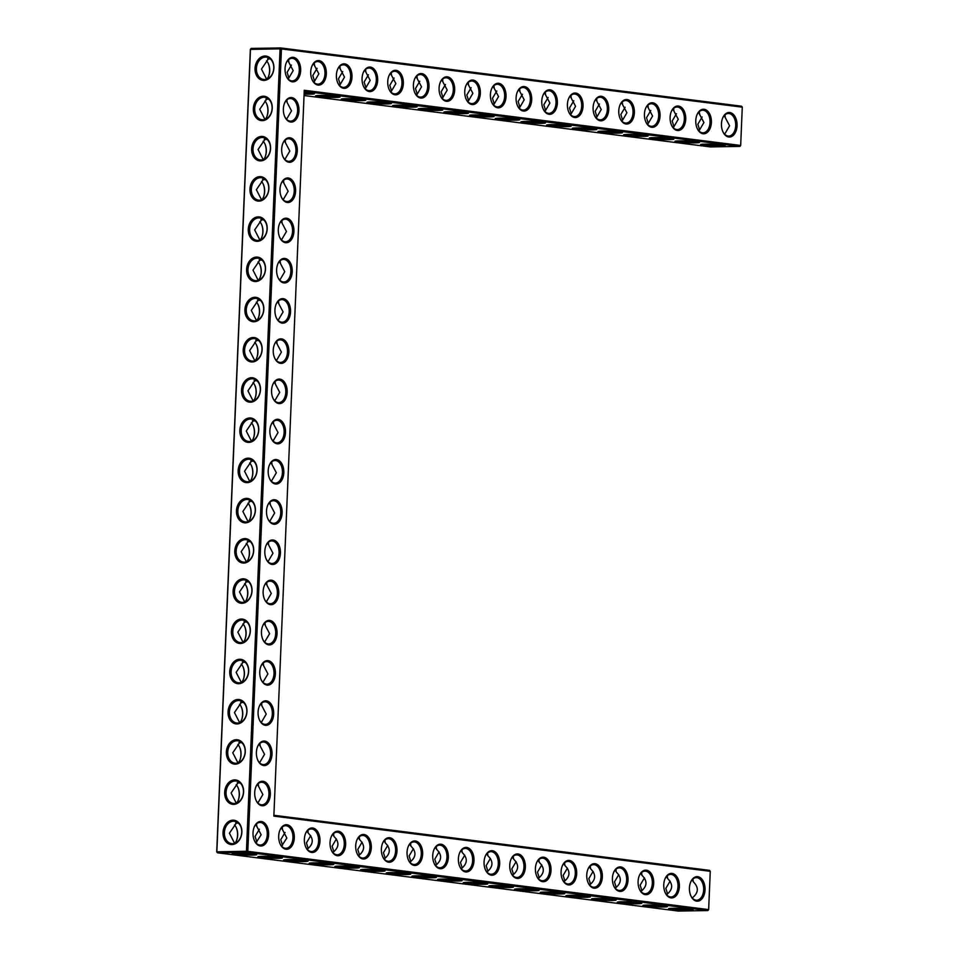 <?xml version="1.0" encoding="UTF-8"?>
<svg xmlns="http://www.w3.org/2000/svg" width="959" height="959" viewBox="0 0 959 959"><rect width="100%" height="100%" fill="white"/><g stroke="black" fill="none" stroke-linecap="round" stroke-linejoin="round"><path stroke-width="1.44" d="M697.744 876.682A12.263 7.816 -90.9 0 1 704.074 895.023A12.263 7.816 -90.9 0 1 690.876 895.898A12.263 7.816 -90.9 0 1 690.66 882.124A12.263 7.816 -90.9 0 1 697.744 876.682M690.54 882.4A11.304 7.204 -90.9 0 1 696.306 877.629A11.304 7.204 -90.9 0 1 696.953 877.665A11.304 7.204 -90.9 0 1 703.69 889.317A11.304 7.204 -90.9 0 1 696.666 900.213A11.304 7.204 -90.9 0 1 690.756 895.622M692.937 879.007L693.261 881.765L692.242 879.691M692.59 897.648C698.655 892.613 698.871 887.315 693.261 881.765M710.259 871.311L708.653 909.6L247.806 851.34L281.443 48.909L742.278 107.168L740.672 145.456L304.267 90.278L273.854 816.133L710.259 871.311L709.552 870.352L273.89 815.282M608.713 109.518A12.263 7.816 -90.9 0 1 603.055 120.378A12.263 7.816 -90.9 0 1 594.544 115.536A12.263 7.816 -90.9 0 1 594.328 101.75A12.263 7.816 -90.9 0 1 601.413 96.308A12.263 7.816 -90.9 0 1 608.713 109.518M737.063 125.749A12.263 7.816 -90.9 0 1 731.405 136.61A12.263 7.816 -90.9 0 1 722.906 131.755A12.263 7.816 -90.9 0 1 722.678 117.981A12.263 7.816 -90.9 0 1 729.775 112.539A12.263 7.816 -90.9 0 1 737.063 125.749M685.721 119.264A12.263 7.816 -90.9 0 1 680.063 130.112A12.263 7.816 -90.9 0 1 671.564 125.269A12.263 7.816 -90.9 0 1 671.336 111.484A12.263 7.816 -90.9 0 1 678.433 106.041A12.263 7.816 -90.9 0 1 685.721 119.264M660.056 116.015A12.263 7.816 -90.9 0 1 654.398 126.876A12.263 7.816 -90.9 0 1 645.886 122.021A12.263 7.816 -90.9 0 1 645.671 108.235A12.263 7.816 -90.9 0 1 652.755 102.805A12.263 7.816 -90.9 0 1 660.056 116.015M634.379 112.766A12.263 7.816 -90.9 0 1 628.72 123.627A12.263 7.816 -90.9 0 1 620.221 118.772A12.263 7.816 -90.9 0 1 619.994 104.999A12.263 7.816 -90.9 0 1 627.09 99.556A12.263 7.816 -90.9 0 1 634.379 112.766M583.036 106.281A12.263 7.816 -90.9 0 1 577.378 117.13A12.263 7.816 -90.9 0 1 568.879 112.287A12.263 7.816 -90.9 0 1 568.651 98.501A12.263 7.816 -90.9 0 1 575.748 93.071A12.263 7.816 -90.9 0 1 583.036 106.281M711.398 122.5A12.263 7.816 -90.9 0 1 705.74 133.361A12.263 7.816 -90.9 0 1 697.229 128.518A12.263 7.816 -90.9 0 1 697.013 114.732A12.263 7.816 -90.9 0 1 704.098 109.29A12.263 7.816 -90.9 0 1 711.398 122.5M271.457 580.207A12.263 7.816 -90.9 0 1 278.745 593.417A12.263 7.816 -90.9 0 1 273.087 604.266A12.263 7.816 -90.9 0 1 264.588 599.423A12.263 7.816 -90.9 0 1 264.36 585.637A12.263 7.816 -90.9 0 1 271.457 580.207M269.767 620.425A12.263 7.816 -90.9 0 1 277.055 633.635A12.263 7.816 -90.9 0 1 271.409 644.484A12.263 7.816 -90.9 0 1 262.898 639.641A12.263 7.816 -90.9 0 1 262.682 625.855A12.263 7.816 -90.9 0 1 269.767 620.425M274.825 499.771A12.263 7.816 -90.9 0 1 282.114 512.981A12.263 7.816 -90.9 0 1 276.456 523.83A12.263 7.816 -90.9 0 1 267.957 518.987A12.263 7.816 -90.9 0 1 267.729 505.201A12.263 7.816 -90.9 0 1 274.825 499.771M263.03 781.297A12.263 7.816 -90.9 0 1 270.318 794.508A12.263 7.816 -90.9 0 1 264.66 805.356A12.263 7.816 -90.9 0 1 256.161 800.513A12.263 7.816 -90.9 0 1 255.933 786.728A12.263 7.816 -90.9 0 1 263.03 781.297M268.088 660.643A12.263 7.816 -90.9 0 1 275.377 673.853A12.263 7.816 -90.9 0 1 269.719 684.702A12.263 7.816 -90.9 0 1 261.208 679.859A12.263 7.816 -90.9 0 1 260.992 666.073A12.263 7.816 -90.9 0 1 268.088 660.643M273.135 539.989A12.263 7.816 -90.9 0 1 280.436 553.199A12.263 7.816 -90.9 0 1 274.777 564.048A12.263 7.816 -90.9 0 1 266.266 559.205A12.263 7.816 -90.9 0 1 266.051 545.419A12.263 7.816 -90.9 0 1 273.135 539.989M266.398 700.861A12.263 7.816 -90.9 0 1 273.687 714.071A12.263 7.816 -90.9 0 1 268.029 724.92A12.263 7.816 -90.9 0 1 259.529 720.077A12.263 7.816 -90.9 0 1 259.302 706.292A12.263 7.816 -90.9 0 1 266.398 700.861M264.708 741.079A12.263 7.816 -90.9 0 1 272.008 754.289A12.263 7.816 -90.9 0 1 266.35 765.138A12.263 7.816 -90.9 0 1 257.839 760.295A12.263 7.816 -90.9 0 1 257.623 746.51A12.263 7.816 -90.9 0 1 264.708 741.079M276.516 459.553A12.263 7.816 -90.9 0 1 283.804 472.763A12.263 7.816 -90.9 0 1 278.146 483.612A12.263 7.816 -90.9 0 1 269.647 478.769A12.263 7.816 -90.9 0 1 269.419 464.983A12.263 7.816 -90.9 0 1 276.516 459.553M557.371 103.033A12.263 7.816 -90.9 0 1 551.713 113.893A12.263 7.816 -90.9 0 1 543.202 109.038A12.263 7.816 -90.9 0 1 542.986 95.265A12.263 7.816 -90.9 0 1 550.07 89.822A12.263 7.816 -90.9 0 1 557.371 103.033M288.311 178.014A12.263 7.816 -90.9 0 1 295.6 191.237A12.263 7.816 -90.9 0 1 289.942 202.085A12.263 7.816 -90.9 0 1 281.443 197.242A12.263 7.816 -90.9 0 1 281.215 183.457A12.263 7.816 -90.9 0 1 288.311 178.014M286.621 218.232A12.263 7.816 -90.9 0 1 293.922 231.455A12.263 7.816 -90.9 0 1 288.263 242.303A12.263 7.816 -90.9 0 1 279.752 237.46A12.263 7.816 -90.9 0 1 279.537 223.675A12.263 7.816 -90.9 0 1 286.621 218.232M284.943 258.45A12.263 7.816 -90.9 0 1 292.231 271.673A12.263 7.816 -90.9 0 1 286.573 282.521A12.263 7.816 -90.9 0 1 278.074 277.678A12.263 7.816 -90.9 0 1 277.846 263.893A12.263 7.816 -90.9 0 1 284.943 258.45M290.002 137.796A12.263 7.816 -90.9 0 1 297.29 151.019A12.263 7.816 -90.9 0 1 291.632 161.867A12.263 7.816 -90.9 0 1 283.121 157.024A12.263 7.816 -90.9 0 1 282.905 143.239A12.263 7.816 -90.9 0 1 290.002 137.796M291.68 97.578A12.263 7.816 -90.9 0 1 298.968 110.8A12.263 7.816 -90.9 0 1 293.322 121.649A12.263 7.816 -90.9 0 1 284.811 116.806A12.263 7.816 -90.9 0 1 284.595 103.021A12.263 7.816 -90.9 0 1 291.68 97.578M326.336 73.819A12.263 7.816 -90.9 0 1 320.678 84.68A12.263 7.816 -90.9 0 1 312.166 79.837A12.263 7.816 -90.9 0 1 311.951 66.051A12.263 7.816 -90.9 0 1 319.035 60.609A12.263 7.816 -90.9 0 1 326.336 73.819M352.001 77.068A12.263 7.816 -90.9 0 1 346.343 87.928A12.263 7.816 -90.9 0 1 337.844 83.073A12.263 7.816 -90.9 0 1 337.616 69.3A12.263 7.816 -90.9 0 1 344.713 63.857A12.263 7.816 -90.9 0 1 352.001 77.068M283.253 298.669A12.263 7.816 -90.9 0 1 290.541 311.891A12.263 7.816 -90.9 0 1 284.883 322.739A12.263 7.816 -90.9 0 1 276.384 317.897A12.263 7.816 -90.9 0 1 276.168 304.111A12.263 7.816 -90.9 0 1 283.253 298.669M429.009 86.801A12.263 7.816 -90.9 0 1 423.351 97.662A12.263 7.816 -90.9 0 1 414.851 92.819A12.263 7.816 -90.9 0 1 414.636 79.034A12.263 7.816 -90.9 0 1 421.72 73.591A12.263 7.816 -90.9 0 1 429.009 86.801M281.562 338.887A12.263 7.816 -90.9 0 1 288.863 352.109A12.263 7.816 -90.9 0 1 283.205 362.958A12.263 7.816 -90.9 0 1 274.694 358.115A12.263 7.816 -90.9 0 1 274.478 344.329A12.263 7.816 -90.9 0 1 281.562 338.887M480.351 93.299A12.263 7.816 -90.9 0 1 474.693 104.159A12.263 7.816 -90.9 0 1 466.194 99.304A12.263 7.816 -90.9 0 1 465.978 85.519A12.263 7.816 -90.9 0 1 473.063 80.088A12.263 7.816 -90.9 0 1 480.351 93.299M506.028 96.547A12.263 7.816 -90.9 0 1 500.37 107.396A12.263 7.816 -90.9 0 1 491.859 102.553A12.263 7.816 -90.9 0 1 491.643 88.767A12.263 7.816 -90.9 0 1 498.74 83.325A12.263 7.816 -90.9 0 1 506.028 96.547M531.694 99.784A12.263 7.816 -90.9 0 1 526.035 110.645A12.263 7.816 -90.9 0 1 517.536 105.79A12.263 7.816 -90.9 0 1 517.309 92.016A12.263 7.816 -90.9 0 1 524.405 86.574A12.263 7.816 -90.9 0 1 531.694 99.784M279.884 379.117A12.263 7.816 -90.9 0 1 287.173 392.327A12.263 7.816 -90.9 0 1 281.514 403.176A12.263 7.816 -90.9 0 1 273.015 398.333A12.263 7.816 -90.9 0 1 272.788 384.547A12.263 7.816 -90.9 0 1 279.884 379.117M278.194 419.335A12.263 7.816 -90.9 0 1 285.482 432.545A12.263 7.816 -90.9 0 1 279.836 443.394A12.263 7.816 -90.9 0 1 271.325 438.551A12.263 7.816 -90.9 0 1 271.109 424.765A12.263 7.816 -90.9 0 1 278.194 419.335M454.686 90.05A12.263 7.816 -90.9 0 1 449.028 100.911A12.263 7.816 -90.9 0 1 440.529 96.056A12.263 7.816 -90.9 0 1 440.301 82.282A12.263 7.816 -90.9 0 1 447.397 76.84A12.263 7.816 -90.9 0 1 454.686 90.05M300.658 70.582A12.263 7.816 -90.9 0 1 295 81.431A12.263 7.816 -90.9 0 1 286.501 76.588A12.263 7.816 -90.9 0 1 286.273 62.803A12.263 7.816 -90.9 0 1 293.37 57.36A12.263 7.816 -90.9 0 1 300.658 70.582M403.343 83.565A12.263 7.816 -90.9 0 1 397.685 94.414A12.263 7.816 -90.9 0 1 389.186 89.571A12.263 7.816 -90.9 0 1 388.958 75.785A12.263 7.816 -90.9 0 1 396.055 70.343A12.263 7.816 -90.9 0 1 403.343 83.565M377.666 80.316A12.263 7.816 -90.9 0 1 372.02 91.177A12.263 7.816 -90.9 0 1 363.509 86.322A12.263 7.816 -90.9 0 1 363.293 72.536A12.263 7.816 -90.9 0 1 370.378 67.106A12.263 7.816 -90.9 0 1 377.666 80.316M518.052 853.966A12.263 7.816 -90.9 0 1 524.369 872.306A12.263 7.816 -90.9 0 1 511.183 873.181A12.263 7.816 -90.9 0 1 510.955 859.408A12.263 7.816 -90.9 0 1 518.052 853.966M492.375 850.717A12.263 7.816 -90.9 0 1 498.704 869.07A12.263 7.816 -90.9 0 1 485.506 869.945A12.263 7.816 -90.9 0 1 485.29 856.159A12.263 7.816 -90.9 0 1 492.375 850.717M466.709 847.468A12.263 7.816 -90.9 0 1 473.027 865.821A12.263 7.816 -90.9 0 1 459.841 866.696A12.263 7.816 -90.9 0 1 459.613 852.911A12.263 7.816 -90.9 0 1 466.709 847.468M441.032 844.232A12.263 7.816 -90.9 0 1 447.362 862.573A12.263 7.816 -90.9 0 1 434.163 863.448A12.263 7.816 -90.9 0 1 433.947 849.662A12.263 7.816 -90.9 0 1 441.032 844.232M415.367 840.983A12.263 7.816 -90.9 0 1 421.684 859.324A12.263 7.816 -90.9 0 1 408.498 860.199A12.263 7.816 -90.9 0 1 408.27 846.425A12.263 7.816 -90.9 0 1 415.367 840.983M672.079 873.433A12.263 7.816 -90.9 0 1 678.397 891.786A12.263 7.816 -90.9 0 1 665.21 892.661A12.263 7.816 -90.9 0 1 664.983 878.876A12.263 7.816 -90.9 0 1 672.079 873.433M646.402 870.197A12.263 7.816 -90.9 0 1 652.731 888.537A12.263 7.816 -90.9 0 1 639.533 889.413A12.263 7.816 -90.9 0 1 639.317 875.627A12.263 7.816 -90.9 0 1 646.402 870.197M620.737 866.948A12.263 7.816 -90.9 0 1 627.054 885.289A12.263 7.816 -90.9 0 1 613.868 886.164A12.263 7.816 -90.9 0 1 613.64 872.39A12.263 7.816 -90.9 0 1 620.737 866.948M595.059 863.699A12.263 7.816 -90.9 0 1 601.389 882.04A12.263 7.816 -90.9 0 1 588.191 882.927A12.263 7.816 -90.9 0 1 587.975 869.142A12.263 7.816 -90.9 0 1 595.059 863.699M569.394 860.451A12.263 7.816 -90.9 0 1 575.712 878.804A12.263 7.816 -90.9 0 1 562.525 879.679A12.263 7.816 -90.9 0 1 562.298 865.893A12.263 7.816 -90.9 0 1 569.394 860.451M543.717 857.214A12.263 7.816 -90.9 0 1 550.046 875.555A12.263 7.816 -90.9 0 1 536.848 876.43A12.263 7.816 -90.9 0 1 536.632 862.644A12.263 7.816 -90.9 0 1 543.717 857.214M364.024 834.498A12.263 7.816 -90.9 0 1 370.342 852.839A12.263 7.816 -90.9 0 1 357.156 853.714A12.263 7.816 -90.9 0 1 356.928 839.928A12.263 7.816 -90.9 0 1 364.024 834.498M389.69 837.734A12.263 7.816 -90.9 0 1 396.019 856.087A12.263 7.816 -90.9 0 1 382.821 856.962A12.263 7.816 -90.9 0 1 382.605 843.177A12.263 7.816 -90.9 0 1 389.69 837.734M338.347 831.249A12.263 7.816 -90.9 0 1 344.677 849.59A12.263 7.816 -90.9 0 1 331.478 850.465A12.263 7.816 -90.9 0 1 331.263 836.692A12.263 7.816 -90.9 0 1 338.347 831.249M261.339 821.515A12.263 7.816 -90.9 0 1 267.669 839.856A12.263 7.816 -90.9 0 1 254.471 840.731A12.263 7.816 -90.9 0 1 254.255 826.946A12.263 7.816 -90.9 0 1 261.339 821.515M312.682 828.001A12.263 7.816 -90.9 0 1 319.011 846.341A12.263 7.816 -90.9 0 1 305.813 847.217A12.263 7.816 -90.9 0 1 305.585 833.443A12.263 7.816 -90.9 0 1 312.682 828.001M287.017 824.752A12.263 7.816 -90.9 0 1 293.334 843.105A12.263 7.816 -90.9 0 1 280.136 843.98A12.263 7.816 -90.9 0 1 279.92 830.194A12.263 7.816 -90.9 0 1 287.017 824.752M671.36 908.329A11.304 0.791 -177.6 0 0 672.187 908.437A11.304 0.791 -177.6 0 0 690.372 909.12M670.125 881.129L665.822 888.394L667.584 893.944M666.805 894.963L666.925 894.399C672.978 889.365 673.206 884.078 667.584 878.516L666.577 876.454M740.672 145.456L739.892 146.427L304.231 91.357M708.653 909.6L707.862 910.571L247.014 852.311L247.806 851.34L246.439 851.268L280.076 48.837L281.443 48.909L280.735 47.95L741.571 106.209L742.278 107.168M594.424 115.248A11.304 7.204 89.1 0 0 600.346 119.851A11.304 7.204 89.1 0 0 607.347 109.458A11.304 7.204 89.1 0 0 599.974 97.255A11.304 7.204 89.1 0 0 594.208 102.038M722.786 131.479A11.304 7.204 89.1 0 0 728.696 136.07A11.304 7.204 89.1 0 0 735.697 125.689A11.304 7.204 89.1 0 0 728.337 113.474A11.304 7.204 89.1 0 0 722.571 118.257M671.444 124.994A11.304 7.204 89.1 0 0 677.354 129.585A11.304 7.204 89.1 0 0 684.354 119.192A11.304 7.204 89.1 0 0 676.994 106.988A11.304 7.204 89.1 0 0 671.228 111.771M645.767 121.745A11.304 7.204 89.1 0 0 651.688 126.336A11.304 7.204 89.1 0 0 658.689 115.943A11.304 7.204 89.1 0 0 651.317 103.74A11.304 7.204 89.1 0 0 645.551 108.523M620.101 118.496A11.304 7.204 89.1 0 0 626.011 123.088A11.304 7.204 89.1 0 0 633.024 112.706A11.304 7.204 89.1 0 0 625.652 100.503A11.304 7.204 89.1 0 0 619.886 105.274M568.759 112.011A11.304 7.204 89.1 0 0 574.669 116.602A11.304 7.204 89.1 0 0 581.681 106.209A11.304 7.204 89.1 0 0 574.309 94.006A11.304 7.204 89.1 0 0 568.543 98.789M697.109 128.23A11.304 7.204 89.1 0 0 703.019 132.833A11.304 7.204 89.1 0 0 710.032 122.44A11.304 7.204 89.1 0 0 702.659 110.237A11.304 7.204 89.1 0 0 696.893 115.008M264.468 599.147A11.304 7.204 89.1 0 0 270.378 603.738A11.304 7.204 89.1 0 0 277.379 593.345A11.304 7.204 89.1 0 0 270.018 581.142A11.304 7.204 89.1 0 0 264.252 585.925M262.778 639.365A11.304 7.204 89.1 0 0 268.688 643.957A11.304 7.204 89.1 0 0 275.701 633.563A11.304 7.204 89.1 0 0 268.328 621.36A11.304 7.204 89.1 0 0 262.562 626.143M267.837 518.711A11.304 7.204 89.1 0 0 273.747 523.302A11.304 7.204 89.1 0 0 280.759 512.909A11.304 7.204 89.1 0 0 273.387 500.706A11.304 7.204 89.1 0 0 267.621 505.489M256.029 800.238A11.304 7.204 89.1 0 0 261.951 804.829A11.304 7.204 89.1 0 0 268.952 794.436A11.304 7.204 89.1 0 0 261.591 782.232A11.304 7.204 89.1 0 0 255.825 787.015M261.088 679.583A11.304 7.204 89.1 0 0 267.01 684.175A11.304 7.204 89.1 0 0 274.01 673.781A11.304 7.204 89.1 0 0 266.638 661.578A11.304 7.204 89.1 0 0 260.884 666.361M266.146 558.929A11.304 7.204 89.1 0 0 272.068 563.52A11.304 7.204 89.1 0 0 279.069 553.127A11.304 7.204 89.1 0 0 271.697 540.924A11.304 7.204 89.1 0 0 265.931 545.707M259.409 719.801A11.304 7.204 89.1 0 0 265.319 724.393A11.304 7.204 89.1 0 0 272.332 713.999A11.304 7.204 89.1 0 0 264.96 701.796A11.304 7.204 89.1 0 0 259.194 706.579M257.719 760.019A11.304 7.204 89.1 0 0 263.629 764.611A11.304 7.204 89.1 0 0 270.642 754.218A11.304 7.204 89.1 0 0 263.269 742.014A11.304 7.204 89.1 0 0 257.503 746.797M269.515 478.493A11.304 7.204 89.1 0 0 275.437 483.084A11.304 7.204 89.1 0 0 282.437 472.691A11.304 7.204 89.1 0 0 275.065 460.488A11.304 7.204 89.1 0 0 269.311 465.271M543.082 108.763A11.304 7.204 89.1 0 0 549.004 113.354A11.304 7.204 89.1 0 0 556.004 102.973A11.304 7.204 89.1 0 0 548.632 90.757A11.304 7.204 89.1 0 0 542.878 95.54M281.323 196.967A11.304 7.204 89.1 0 0 287.232 201.558A11.304 7.204 89.1 0 0 294.245 191.165A11.304 7.204 89.1 0 0 286.873 178.961A11.304 7.204 89.1 0 0 281.107 183.744M279.632 237.185A11.304 7.204 89.1 0 0 285.542 241.776A11.304 7.204 89.1 0 0 292.555 231.383A11.304 7.204 89.1 0 0 285.183 219.179A11.304 7.204 89.1 0 0 279.417 223.962M277.942 277.403A11.304 7.204 89.1 0 0 283.864 281.994A11.304 7.204 89.1 0 0 290.865 271.601A11.304 7.204 89.1 0 0 283.504 259.398A11.304 7.204 89.1 0 0 277.738 264.181M283.001 156.749A11.304 7.204 89.1 0 0 288.923 161.34A11.304 7.204 89.1 0 0 295.923 150.947A11.304 7.204 89.1 0 0 288.551 138.743A11.304 7.204 89.1 0 0 282.797 143.526M284.691 116.53A11.304 7.204 89.1 0 0 290.601 121.122A11.304 7.204 89.1 0 0 297.614 110.729A11.304 7.204 89.1 0 0 290.241 98.525A11.304 7.204 89.1 0 0 284.475 103.308M312.047 79.549A11.304 7.204 89.1 0 0 317.956 84.152A11.304 7.204 89.1 0 0 324.969 73.759A11.304 7.204 89.1 0 0 317.597 61.556A11.304 7.204 89.1 0 0 311.831 66.327M337.712 82.798A11.304 7.204 89.1 0 0 343.634 87.389A11.304 7.204 89.1 0 0 350.634 77.008A11.304 7.204 89.1 0 0 343.274 64.792A11.304 7.204 89.1 0 0 337.508 69.575M276.264 317.621A11.304 7.204 89.1 0 0 282.174 322.212A11.304 7.204 89.1 0 0 289.186 311.819A11.304 7.204 89.1 0 0 281.814 299.616A11.304 7.204 89.1 0 0 276.048 304.399M414.732 92.532A11.304 7.204 89.1 0 0 420.641 97.123A11.304 7.204 89.1 0 0 427.654 86.742A11.304 7.204 89.1 0 0 420.282 74.538A11.304 7.204 89.1 0 0 414.516 79.309M274.574 357.839A11.304 7.204 89.1 0 0 280.496 362.43A11.304 7.204 89.1 0 0 287.496 352.037A11.304 7.204 89.1 0 0 280.124 339.834A11.304 7.204 89.1 0 0 274.358 344.617M466.074 99.029A11.304 7.204 89.1 0 0 471.984 103.62A11.304 7.204 89.1 0 0 478.997 93.227A11.304 7.204 89.1 0 0 471.624 81.024A11.304 7.204 89.1 0 0 465.858 85.807M491.739 102.277A11.304 7.204 89.1 0 0 497.661 106.869A11.304 7.204 89.1 0 0 504.662 96.475A11.304 7.204 89.1 0 0 497.289 84.272A11.304 7.204 89.1 0 0 491.535 89.055M517.416 105.514A11.304 7.204 89.1 0 0 523.326 110.105A11.304 7.204 89.1 0 0 530.339 99.724A11.304 7.204 89.1 0 0 522.967 87.521A11.304 7.204 89.1 0 0 517.201 92.292M272.895 398.057A11.304 7.204 89.1 0 0 278.805 402.648A11.304 7.204 89.1 0 0 285.806 392.255A11.304 7.204 89.1 0 0 278.446 380.052A11.304 7.204 89.1 0 0 272.68 384.835M271.205 438.275A11.304 7.204 89.1 0 0 277.115 442.866A11.304 7.204 89.1 0 0 284.128 432.473A11.304 7.204 89.1 0 0 276.755 420.27A11.304 7.204 89.1 0 0 270.989 425.053M440.397 95.78A11.304 7.204 89.1 0 0 446.319 100.371A11.304 7.204 89.1 0 0 453.319 89.99A11.304 7.204 89.1 0 0 445.947 77.775A11.304 7.204 89.1 0 0 440.193 82.558M286.381 76.312A11.304 7.204 89.1 0 0 292.291 80.904A11.304 7.204 89.1 0 0 299.292 70.51A11.304 7.204 89.1 0 0 291.932 58.307A11.304 7.204 89.1 0 0 286.166 63.09M389.054 89.295A11.304 7.204 89.1 0 0 394.976 93.886A11.304 7.204 89.1 0 0 401.977 83.493A11.304 7.204 89.1 0 0 394.617 71.29A11.304 7.204 89.1 0 0 388.851 76.073M363.389 86.046A11.304 7.204 89.1 0 0 369.299 90.637A11.304 7.204 89.1 0 0 376.312 80.244A11.304 7.204 89.1 0 0 368.939 68.041A11.304 7.204 89.1 0 0 363.173 72.824M510.847 859.684A11.304 7.204 -90.9 0 1 516.613 854.901A11.304 7.204 -90.9 0 1 517.261 854.937A11.304 7.204 -90.9 0 1 523.998 866.6A11.304 7.204 -90.9 0 1 516.973 877.497A11.304 7.204 -90.9 0 1 511.063 872.906M485.17 856.435A11.304 7.204 -90.9 0 1 490.936 851.664A11.304 7.204 -90.9 0 1 491.595 851.7A11.304 7.204 -90.9 0 1 498.32 863.352A11.304 7.204 -90.9 0 1 491.296 874.26A11.304 7.204 -90.9 0 1 485.386 869.657M459.505 853.198A11.304 7.204 -90.9 0 1 465.271 848.415A11.304 7.204 -90.9 0 1 465.918 848.451A11.304 7.204 -90.9 0 1 472.655 860.103A11.304 7.204 -90.9 0 1 465.63 871.012A11.304 7.204 -90.9 0 1 459.721 866.421M433.828 849.95A11.304 7.204 -90.9 0 1 439.594 845.167A11.304 7.204 -90.9 0 1 440.253 845.203A11.304 7.204 -90.9 0 1 446.978 856.866A11.304 7.204 -90.9 0 1 439.965 867.763A11.304 7.204 -90.9 0 1 434.043 863.172M408.162 846.701A11.304 7.204 -90.9 0 1 413.928 841.918A11.304 7.204 -90.9 0 1 414.576 841.954A11.304 7.204 -90.9 0 1 421.313 853.618A11.304 7.204 -90.9 0 1 414.288 864.515A11.304 7.204 -90.9 0 1 408.378 859.923M664.875 879.163A11.304 7.204 -90.9 0 1 670.629 874.38A11.304 7.204 -90.9 0 1 671.288 874.416A11.304 7.204 -90.9 0 1 678.013 886.068A11.304 7.204 -90.9 0 1 671 896.977A11.304 7.204 -90.9 0 1 665.078 892.385M639.197 875.915A11.304 7.204 -90.9 0 1 644.963 871.132A11.304 7.204 -90.9 0 1 645.623 871.168A11.304 7.204 -90.9 0 1 652.348 882.831A11.304 7.204 -90.9 0 1 645.323 893.728A11.304 7.204 -90.9 0 1 639.413 889.137M613.532 872.666A11.304 7.204 -90.9 0 1 619.298 867.883A11.304 7.204 -90.9 0 1 619.946 867.919A11.304 7.204 -90.9 0 1 626.671 879.583A11.304 7.204 -90.9 0 1 619.658 890.479A11.304 7.204 -90.9 0 1 613.736 885.888M587.855 869.417A11.304 7.204 -90.9 0 1 593.621 864.646A11.304 7.204 -90.9 0 1 594.28 864.682A11.304 7.204 -90.9 0 1 601.005 876.334A11.304 7.204 -90.9 0 1 593.981 887.231A11.304 7.204 -90.9 0 1 588.071 882.64M562.19 866.181A11.304 7.204 -90.9 0 1 567.956 861.398A11.304 7.204 -90.9 0 1 568.603 861.434A11.304 7.204 -90.9 0 1 575.328 873.086A11.304 7.204 -90.9 0 1 568.315 883.994A11.304 7.204 -90.9 0 1 562.394 879.403M536.513 862.932A11.304 7.204 -90.9 0 1 542.279 858.149A11.304 7.204 -90.9 0 1 542.938 858.185A11.304 7.204 -90.9 0 1 549.663 869.849A11.304 7.204 -90.9 0 1 542.638 880.746A11.304 7.204 -90.9 0 1 536.728 876.154M356.82 840.216A11.304 7.204 -90.9 0 1 362.586 835.433A11.304 7.204 -90.9 0 1 363.233 835.469A11.304 7.204 -90.9 0 1 369.97 847.133A11.304 7.204 -90.9 0 1 362.946 858.029A11.304 7.204 -90.9 0 1 357.036 853.438M382.485 843.464A11.304 7.204 -90.9 0 1 388.251 838.681A11.304 7.204 -90.9 0 1 388.91 838.717A11.304 7.204 -90.9 0 1 395.635 850.369A11.304 7.204 -90.9 0 1 388.623 861.278A11.304 7.204 -90.9 0 1 382.701 856.675M331.155 836.967A11.304 7.204 -90.9 0 1 336.909 832.184A11.304 7.204 -90.9 0 1 337.568 832.22A11.304 7.204 -90.9 0 1 344.293 843.884A11.304 7.204 -90.9 0 1 337.28 854.781A11.304 7.204 -90.9 0 1 331.358 850.189M254.135 827.233A11.304 7.204 -90.9 0 1 259.901 822.45A11.304 7.204 -90.9 0 1 260.548 822.486A11.304 7.204 -90.9 0 1 267.285 834.15A11.304 7.204 -90.9 0 1 260.261 845.047A11.304 7.204 -90.9 0 1 254.351 840.456M305.477 833.719A11.304 7.204 -90.9 0 1 311.243 828.948A11.304 7.204 -90.9 0 1 311.891 828.984A11.304 7.204 -90.9 0 1 318.628 840.635A11.304 7.204 -90.9 0 1 311.603 851.532A11.304 7.204 -90.9 0 1 305.693 846.941M279.812 830.482A11.304 7.204 -90.9 0 1 285.566 825.699A11.304 7.204 -90.9 0 1 286.226 825.735A11.304 7.204 -90.9 0 1 292.951 837.387A11.304 7.204 -90.9 0 1 285.938 848.295A11.304 7.204 -90.9 0 1 280.016 843.704M671.396 909.42A12.263 0.851 -177.6 0 0 685.373 910.259A12.263 0.851 -177.6 0 0 693.069 909.719A12.263 0.851 -177.6 0 0 680.878 908.413A12.263 0.851 -177.6 0 0 668.627 908.7A12.263 0.851 -177.6 0 0 671.396 909.42M644.448 877.881L640.144 885.145L641.919 890.695M666.925 894.399L666.937 895.107M645.695 905.08A11.304 0.791 -177.6 0 0 646.51 905.2A11.304 0.791 -177.6 0 0 664.707 905.883M667.272 875.759L667.584 878.516M739.892 146.427L710.295 146.907L304.051 95.54M498.057 119.312A12.263 0.851 -177.6 0 0 512.034 120.151A12.263 0.851 -177.6 0 0 519.73 119.611A12.263 0.851 -177.6 0 0 507.539 118.305A12.263 0.851 -177.6 0 0 495.288 118.592A12.263 0.851 -177.6 0 0 498.057 119.312M472.379 116.063A12.263 0.851 -177.6 0 0 486.369 116.902A12.263 0.851 -177.6 0 0 494.065 116.363A12.263 0.851 -177.6 0 0 481.874 115.056A12.263 0.851 -177.6 0 0 469.61 115.344A12.263 0.851 -177.6 0 0 472.379 116.063M446.714 112.826A12.263 0.851 -177.6 0 0 460.692 113.653A12.263 0.851 -177.6 0 0 468.388 113.126A12.263 0.851 -177.6 0 0 456.196 111.807A12.263 0.851 -177.6 0 0 443.945 112.095A12.263 0.851 -177.6 0 0 446.714 112.826M421.037 109.578A12.263 0.851 -177.6 0 0 435.026 110.405A12.263 0.851 -177.6 0 0 442.722 109.877A12.263 0.851 -177.6 0 0 430.531 108.571A12.263 0.851 -177.6 0 0 418.268 108.846A12.263 0.851 -177.6 0 0 421.037 109.578M395.372 106.329A12.263 0.851 -177.6 0 0 409.349 107.168A12.263 0.851 -177.6 0 0 417.057 106.629A12.263 0.851 -177.6 0 0 404.854 105.322A12.263 0.851 -177.6 0 0 392.603 105.61A12.263 0.851 -177.6 0 0 395.372 106.329M369.706 103.081A12.263 0.851 -177.6 0 0 383.684 103.92A12.263 0.851 -177.6 0 0 391.38 103.38A12.263 0.851 -177.6 0 0 379.189 102.074A12.263 0.851 -177.6 0 0 366.925 102.361A12.263 0.851 -177.6 0 0 369.706 103.081M344.029 99.844A12.263 0.851 -177.6 0 0 358.007 100.671A12.263 0.851 -177.6 0 0 365.715 100.144A12.263 0.851 -177.6 0 0 353.511 98.837A12.263 0.851 -177.6 0 0 341.26 99.113A12.263 0.851 -177.6 0 0 344.029 99.844M318.364 96.595A12.263 0.851 -177.6 0 0 332.341 97.422A12.263 0.851 -177.6 0 0 340.037 96.895A12.263 0.851 -177.6 0 0 327.846 95.588A12.263 0.851 -177.6 0 0 315.583 95.864A12.263 0.851 -177.6 0 0 318.364 96.595M304.111 94.126A12.263 0.851 -177.6 0 0 314.372 93.646A12.263 0.851 -177.6 0 0 304.183 92.436M703.426 145.277A12.263 0.851 -177.6 0 0 717.404 146.104A12.263 0.851 -177.6 0 0 725.1 145.576A12.263 0.851 -177.6 0 0 712.909 144.27A12.263 0.851 -177.6 0 0 700.645 144.545A12.263 0.851 -177.6 0 0 703.426 145.277M677.749 142.028A12.263 0.851 -177.6 0 0 691.739 142.867A12.263 0.851 -177.6 0 0 699.435 142.328A12.263 0.851 -177.6 0 0 687.243 141.021A12.263 0.851 -177.6 0 0 674.98 141.309A12.263 0.851 -177.6 0 0 677.749 142.028M652.084 138.779A12.263 0.851 -177.6 0 0 666.061 139.618A12.263 0.851 -177.6 0 0 673.757 139.079A12.263 0.851 -177.6 0 0 661.566 137.772A12.263 0.851 -177.6 0 0 649.303 138.06A12.263 0.851 -177.6 0 0 652.084 138.779M626.407 135.543A12.263 0.851 -177.6 0 0 640.396 136.37A12.263 0.851 -177.6 0 0 648.092 135.842A12.263 0.851 -177.6 0 0 635.901 134.536A12.263 0.851 -177.6 0 0 623.638 134.811A12.263 0.851 -177.6 0 0 626.407 135.543M600.742 132.294A12.263 0.851 -177.6 0 0 614.719 133.121A12.263 0.851 -177.6 0 0 622.415 132.594A12.263 0.851 -177.6 0 0 610.224 131.287A12.263 0.851 -177.6 0 0 597.96 131.575A12.263 0.851 -177.6 0 0 600.742 132.294M575.064 129.045A12.263 0.851 -177.6 0 0 589.054 129.885A12.263 0.851 -177.6 0 0 596.75 129.345A12.263 0.851 -177.6 0 0 584.558 128.038A12.263 0.851 -177.6 0 0 572.295 128.326A12.263 0.851 -177.6 0 0 575.064 129.045M549.399 125.797A12.263 0.851 -177.6 0 0 563.377 126.636A12.263 0.851 -177.6 0 0 571.073 126.109A12.263 0.851 -177.6 0 0 558.881 124.79A12.263 0.851 -177.6 0 0 546.63 125.078A12.263 0.851 -177.6 0 0 549.399 125.797M523.722 122.56A12.263 0.851 -177.6 0 0 537.711 123.387A12.263 0.851 -177.6 0 0 545.407 122.86A12.263 0.851 -177.6 0 0 533.216 121.553A12.263 0.851 -177.6 0 0 520.953 121.829A12.263 0.851 -177.6 0 0 523.722 122.56M251.138 48.429L250.347 49.4L280.076 48.837L280.735 47.95L251.138 48.429L250.479 49.317L216.854 851.748L217.429 852.791L678.265 911.05L707.862 910.571M216.722 851.832L217.429 852.791L247.014 852.311L246.439 851.268L216.722 851.832L250.347 49.4M223.027 832.52A12.239 9.386 -82.8 0 0 236.717 842.853A12.239 9.386 -82.8 0 0 237.604 821.731A12.239 9.386 -82.8 0 0 223.027 832.52M224.682 792.302A12.263 9.41 97.2 0 1 239.306 781.477A12.263 9.41 97.2 0 1 238.419 802.659A12.263 9.41 97.2 0 1 224.682 792.302M226.372 752.084A12.263 9.41 97.2 0 1 240.985 741.259A12.263 9.41 97.2 0 1 240.098 762.441A12.263 9.41 97.2 0 1 226.372 752.084M228.05 711.866A12.263 9.41 97.2 0 1 242.675 701.041A12.263 9.41 97.2 0 1 241.788 722.223A12.263 9.41 97.2 0 1 228.05 711.866M229.74 671.648A12.263 9.41 97.2 0 1 244.365 660.823A12.263 9.41 97.2 0 1 243.478 682.005A12.263 9.41 97.2 0 1 229.74 671.648M231.431 631.43A12.263 9.41 97.2 0 1 246.043 620.605A12.263 9.41 97.2 0 1 245.156 641.787A12.263 9.41 97.2 0 1 231.431 631.43M233.109 591.212A12.263 9.41 97.2 0 1 247.734 580.387A12.263 9.41 97.2 0 1 246.847 601.569A12.263 9.41 97.2 0 1 233.109 591.212M234.799 550.993A12.263 9.41 97.2 0 1 249.412 540.169A12.263 9.41 97.2 0 1 248.525 561.351A12.263 9.41 97.2 0 1 234.799 550.993M236.477 510.775A12.263 9.41 97.2 0 1 251.102 499.951A12.263 9.41 97.2 0 1 250.215 521.133A12.263 9.41 97.2 0 1 236.477 510.775M238.168 470.557A12.263 9.41 97.2 0 1 252.792 459.733A12.263 9.41 97.2 0 1 251.905 480.915A12.263 9.41 97.2 0 1 238.168 470.557M239.858 430.339A12.263 9.41 97.2 0 1 254.471 419.515A12.263 9.41 97.2 0 1 253.584 440.696A12.263 9.41 97.2 0 1 239.858 430.339M241.536 390.121A12.263 9.41 97.2 0 1 256.161 379.296A12.263 9.41 97.2 0 1 255.274 400.478A12.263 9.41 97.2 0 1 241.536 390.121M243.226 349.903A12.263 9.41 97.2 0 1 257.851 339.078A12.263 9.41 97.2 0 1 256.952 360.26A12.263 9.41 97.2 0 1 243.226 349.903M244.917 309.685A12.263 9.41 97.2 0 1 259.529 298.86A12.263 9.41 97.2 0 1 258.642 320.042A12.263 9.41 97.2 0 1 244.917 309.685M246.595 269.467A12.263 9.41 97.2 0 1 261.22 258.642A12.263 9.41 97.2 0 1 260.333 279.824A12.263 9.41 97.2 0 1 246.595 269.467M248.285 229.249A12.263 9.41 97.2 0 1 262.898 218.424A12.263 9.41 97.2 0 1 262.011 239.606A12.263 9.41 97.2 0 1 248.285 229.249M249.963 189.031A12.263 9.41 97.2 0 1 264.588 178.206A12.263 9.41 97.2 0 1 263.701 199.388A12.263 9.41 97.2 0 1 249.963 189.031M251.654 148.813A12.263 9.41 97.2 0 1 266.278 137.988A12.263 9.41 97.2 0 1 265.391 159.17A12.263 9.41 97.2 0 1 251.654 148.813M253.344 108.583A12.263 9.41 97.2 0 1 267.957 97.77A12.263 9.41 97.2 0 1 267.07 118.952A12.263 9.41 97.2 0 1 253.344 108.583M255.046 68.365A12.239 9.386 97.2 0 1 269.635 57.588A12.239 9.386 97.2 0 1 268.748 78.698A12.239 9.386 97.2 0 1 255.046 68.365M234.991 854.241A12.263 0.851 -177.6 0 0 248.968 855.08A12.263 0.851 -177.6 0 0 256.664 854.553A12.263 0.851 -177.6 0 0 244.473 853.234A12.263 0.851 -177.6 0 0 232.222 853.522A12.263 0.851 -177.6 0 0 234.991 854.241M645.719 906.171A12.263 0.851 -177.6 0 0 659.708 907.01A12.263 0.851 -177.6 0 0 667.404 906.471A12.263 0.851 -177.6 0 0 655.213 905.164A12.263 0.851 -177.6 0 0 642.95 905.452A12.263 0.851 -177.6 0 0 645.719 906.171M620.053 902.922A12.263 0.851 -177.6 0 0 634.031 903.762A12.263 0.851 -177.6 0 0 641.739 903.234A12.263 0.851 -177.6 0 0 629.536 901.916A12.263 0.851 -177.6 0 0 617.284 902.203A12.263 0.851 -177.6 0 0 620.053 902.922M594.388 899.686A12.263 0.851 -177.6 0 0 608.366 900.513A12.263 0.851 -177.6 0 0 616.062 899.986A12.263 0.851 -177.6 0 0 603.87 898.679A12.263 0.851 -177.6 0 0 591.607 898.955A12.263 0.851 -177.6 0 0 594.388 899.686M568.711 896.437A12.263 0.851 -177.6 0 0 582.688 897.276A12.263 0.851 -177.6 0 0 590.396 896.737A12.263 0.851 -177.6 0 0 578.193 895.43A12.263 0.851 -177.6 0 0 565.942 895.718A12.263 0.851 -177.6 0 0 568.711 896.437M543.046 893.189A12.263 0.851 -177.6 0 0 557.023 894.028A12.263 0.851 -177.6 0 0 564.719 893.488A12.263 0.851 -177.6 0 0 552.528 892.182A12.263 0.851 -177.6 0 0 540.265 892.469A12.263 0.851 -177.6 0 0 543.046 893.189M517.369 889.952A12.263 0.851 -177.6 0 0 531.358 890.779A12.263 0.851 -177.6 0 0 539.054 890.252A12.263 0.851 -177.6 0 0 526.863 888.933A12.263 0.851 -177.6 0 0 514.599 889.221A12.263 0.851 -177.6 0 0 517.369 889.952M491.703 886.703A12.263 0.851 -177.6 0 0 505.681 887.531A12.263 0.851 -177.6 0 0 513.377 887.003A12.263 0.851 -177.6 0 0 501.185 885.696A12.263 0.851 -177.6 0 0 488.922 885.972A12.263 0.851 -177.6 0 0 491.703 886.703M466.026 883.455A12.263 0.851 -177.6 0 0 480.015 884.294A12.263 0.851 -177.6 0 0 487.711 883.754A12.263 0.851 -177.6 0 0 475.52 882.448A12.263 0.851 -177.6 0 0 463.257 882.736A12.263 0.851 -177.6 0 0 466.026 883.455M440.361 880.206A12.263 0.851 -177.6 0 0 454.338 881.045A12.263 0.851 -177.6 0 0 462.034 880.506A12.263 0.851 -177.6 0 0 449.843 879.199A12.263 0.851 -177.6 0 0 437.58 879.487A12.263 0.851 -177.6 0 0 440.361 880.206M414.684 876.97A12.263 0.851 -177.6 0 0 428.673 877.797A12.263 0.851 -177.6 0 0 436.369 877.269A12.263 0.851 -177.6 0 0 424.178 875.963A12.263 0.851 -177.6 0 0 411.914 876.238A12.263 0.851 -177.6 0 0 414.684 876.97M389.018 873.721A12.263 0.851 -177.6 0 0 402.996 874.548A12.263 0.851 -177.6 0 0 410.692 874.021A12.263 0.851 -177.6 0 0 398.5 872.714A12.263 0.851 -177.6 0 0 386.237 872.99A12.263 0.851 -177.6 0 0 389.018 873.721M363.341 870.472A12.263 0.851 -177.6 0 0 377.331 871.311A12.263 0.851 -177.6 0 0 385.027 870.772A12.263 0.851 -177.6 0 0 372.835 869.465A12.263 0.851 -177.6 0 0 360.572 869.753A12.263 0.851 -177.6 0 0 363.341 870.472M337.676 867.224A12.263 0.851 -177.6 0 0 351.653 868.063A12.263 0.851 -177.6 0 0 359.349 867.535A12.263 0.851 -177.6 0 0 347.158 866.217A12.263 0.851 -177.6 0 0 334.907 866.504A12.263 0.851 -177.6 0 0 337.676 867.224M311.999 863.987A12.263 0.851 -177.6 0 0 325.988 864.814A12.263 0.851 -177.6 0 0 333.684 864.287A12.263 0.851 -177.6 0 0 321.493 862.98A12.263 0.851 -177.6 0 0 309.23 863.256A12.263 0.851 -177.6 0 0 311.999 863.987M286.333 860.738A12.263 0.851 -177.6 0 0 300.311 861.578A12.263 0.851 -177.6 0 0 308.007 861.038A12.263 0.851 -177.6 0 0 295.816 859.732A12.263 0.851 -177.6 0 0 283.564 860.019A12.263 0.851 -177.6 0 0 286.333 860.738M260.656 857.49A12.263 0.851 -177.6 0 0 274.646 858.329A12.263 0.851 -177.6 0 0 282.342 857.79A12.263 0.851 -177.6 0 0 270.15 856.483A12.263 0.851 -177.6 0 0 257.887 856.771A12.263 0.851 -177.6 0 0 260.656 857.49M596.606 98.633L596.93 101.39L601.233 109.554L596.282 117.981M724.968 114.864L725.28 117.621L729.583 125.785L724.644 134.212M673.626 108.367L673.937 111.124L678.241 119.288L673.302 127.715M647.948 105.13L648.272 107.888L652.576 116.051L647.625 124.466M622.283 101.882L622.595 104.639L626.898 112.802L621.959 121.23M570.941 95.385L571.252 98.142L575.556 106.305L570.617 114.732M699.291 111.616L699.614 114.373L703.918 122.536L698.967 130.963M266.65 582.521L266.974 585.254L271.289 593.441L266.326 601.868M264.96 622.739L265.283 625.472L269.599 633.659L264.636 642.086M270.018 502.084L270.342 504.818L274.658 513.005L269.695 521.432M258.223 783.611L258.546 786.344L262.862 794.531L257.887 802.959M263.269 662.957L263.593 665.69L267.921 673.877L262.946 682.305M268.328 542.303L268.652 545.036L272.979 553.223L268.005 561.65M261.591 703.175L261.915 705.908L266.23 714.095L261.268 722.523M259.901 743.393L260.225 746.126L264.552 754.313L259.577 762.741M271.709 461.866L272.02 464.6L276.348 472.787L271.373 481.214M545.263 92.148L545.587 94.905L549.891 103.069L544.94 111.496M283.504 180.34L283.828 183.073L288.144 191.261L283.181 199.688M281.814 220.558L282.138 223.291L286.465 231.479L281.49 239.906M280.136 260.776L280.46 263.509L284.775 271.697L279.8 280.124M285.195 140.122L285.506 142.855L289.834 151.042L284.859 159.47M286.873 99.904L287.197 102.637L291.512 110.824L286.549 119.252M314.228 62.934L314.552 65.691L318.856 73.855L313.905 82.282M339.906 66.183L340.217 68.94L344.521 77.104L339.57 85.531M278.446 300.994L278.769 303.727L283.085 311.915L278.122 320.342M416.913 75.917L417.237 78.674L421.528 86.837L416.59 95.265M276.755 341.212L277.079 343.945L281.407 352.133L276.432 360.56M468.256 82.414L468.579 85.171L472.871 93.335L467.932 101.75M493.933 85.651L494.245 88.408L498.548 96.571L493.597 104.999M519.598 88.899L519.922 91.656L524.213 99.82L519.275 108.247M275.077 381.43L275.401 384.163L279.716 392.351L274.753 400.778M273.387 421.648L273.711 424.381L278.038 432.569L273.063 440.996M442.59 79.165L442.902 81.923L447.206 90.086L442.255 98.513M288.563 59.686L288.875 62.443L293.178 70.606L288.239 79.034M391.248 72.668L391.56 75.425L395.863 83.589L390.912 92.016M365.571 69.432L365.894 72.189L370.186 80.352L365.247 88.767M513.245 856.291L513.556 859.048L512.55 856.974M512.897 874.932C518.963 869.897 519.179 864.598 513.556 859.048M487.568 853.042L487.891 855.8L486.872 853.726M487.22 871.683C493.286 866.648 493.513 861.362 487.891 855.8M461.902 849.794L462.214 852.551L461.207 850.489M461.555 868.434C467.62 863.4 467.836 858.113 462.214 852.551M436.225 846.557L436.549 849.314L435.53 847.241M435.877 865.186C441.943 860.163 442.171 854.865 436.549 849.314M410.56 843.309L410.872 846.066L409.865 843.992M410.212 861.949C416.278 856.914 416.494 851.616 410.872 846.066M641.595 872.522L641.919 875.279L640.9 873.205M641.247 891.151C647.313 886.128 647.541 880.83 641.919 875.279M615.93 869.274L616.241 872.031L615.234 869.957M615.582 887.902C621.648 882.879 621.864 877.581 616.241 872.031M590.253 866.025L590.576 868.782L589.557 866.708M589.905 884.666C595.971 879.631 596.198 874.344 590.576 868.782M564.587 862.776L564.899 865.533L563.892 863.472M564.24 881.417C570.305 876.382 570.521 871.096 564.899 865.533M538.91 859.54L539.234 862.297L538.215 860.223M538.562 878.168C544.628 873.146 544.856 867.847 539.234 862.297M359.217 836.811L359.529 839.569L358.522 837.507M358.87 855.452C364.935 850.429 365.151 845.131 359.529 839.569M384.883 840.06L385.206 842.817L384.187 840.743M384.535 858.701C390.601 853.666 390.828 848.379 385.206 842.817M333.54 833.575L333.864 836.332L332.845 834.258M333.193 852.203C339.258 847.181 339.486 841.882 333.864 836.332M256.185 842.47L261.148 834.762L255.837 824.524M256.532 823.841L256.856 826.586M307.875 830.326L308.199 833.083L307.18 831.009M307.527 848.967C313.593 843.932 313.809 838.634 308.199 833.083M281.862 845.718L286.825 838.01L281.502 827.773M282.21 827.078L282.521 829.835M498.021 118.221A11.304 0.791 -177.6 0 0 498.848 118.329A11.304 0.791 -177.6 0 0 517.033 119.012M472.355 114.972A11.304 0.791 -177.6 0 0 473.171 115.092A11.304 0.791 -177.6 0 0 491.368 115.775M446.678 111.735A11.304 0.791 -177.6 0 0 447.505 111.843A11.304 0.791 -177.6 0 0 465.69 112.527M421.013 108.487A11.304 0.791 -177.6 0 0 421.828 108.595A11.304 0.791 -177.6 0 0 440.025 109.278M395.336 105.238A11.304 0.791 -177.6 0 0 396.163 105.358A11.304 0.791 -177.6 0 0 414.348 106.041M369.671 101.99A11.304 0.791 -177.6 0 0 370.486 102.11A11.304 0.791 -177.6 0 0 388.683 102.793M343.993 98.753A11.304 0.791 -177.6 0 0 344.82 98.861A11.304 0.791 -177.6 0 0 363.005 99.544M318.328 95.504A11.304 0.791 -177.6 0 0 319.143 95.612A11.304 0.791 -177.6 0 0 337.34 96.296M304.159 93.095A11.304 0.791 -177.6 0 0 311.663 93.059M703.391 144.186A11.304 0.791 -177.6 0 0 704.206 144.294A11.304 0.791 -177.6 0 0 722.403 144.977M677.713 140.937A11.304 0.791 -177.6 0 0 678.54 141.057A11.304 0.791 -177.6 0 0 696.737 141.74M652.048 137.688A11.304 0.791 -177.6 0 0 652.863 137.808A11.304 0.791 -177.6 0 0 671.06 138.492M626.371 134.452A11.304 0.791 -177.6 0 0 627.198 134.56A11.304 0.791 -177.6 0 0 645.395 135.243M600.706 131.203A11.304 0.791 -177.6 0 0 601.521 131.311A11.304 0.791 -177.6 0 0 619.718 131.994M575.04 127.955A11.304 0.791 -177.6 0 0 575.856 128.074A11.304 0.791 -177.6 0 0 594.053 128.758M549.363 124.706A11.304 0.791 -177.6 0 0 550.178 124.826A11.304 0.791 -177.6 0 0 568.375 125.509M523.698 121.469A11.304 0.791 -177.6 0 0 524.513 121.577A11.304 0.791 -177.6 0 0 542.71 122.261M224.382 832.58A11.268 8.643 -82.8 0 0 231.646 843.62A11.268 8.643 -82.8 0 0 241.644 833.527A11.268 8.643 -82.8 0 0 234.475 821.264A11.268 8.643 -82.8 0 0 224.382 832.58M226.048 792.362A11.304 8.667 97.2 0 1 236.166 781.01A11.304 8.667 97.2 0 1 243.346 793.309A11.304 8.667 97.2 0 1 233.337 803.438A11.304 8.667 97.2 0 1 226.048 792.362M227.727 752.144A11.304 8.667 97.2 0 1 237.856 740.792A11.304 8.667 97.2 0 1 245.036 753.091A11.304 8.667 97.2 0 1 235.015 763.22A11.304 8.667 97.2 0 1 227.727 752.144M229.417 711.926A11.304 8.667 97.2 0 1 239.534 700.573A11.304 8.667 97.2 0 1 246.727 712.873A11.304 8.667 97.2 0 1 236.705 723.002A11.304 8.667 97.2 0 1 229.417 711.926M231.107 671.708A11.304 8.667 97.2 0 1 241.224 660.355A11.304 8.667 97.2 0 1 248.405 672.655A11.304 8.667 97.2 0 1 238.395 682.784A11.304 8.667 97.2 0 1 231.107 671.708M232.785 631.49A11.304 8.667 97.2 0 1 242.915 620.137A11.304 8.667 97.2 0 1 250.095 632.437A11.304 8.667 97.2 0 1 240.074 642.554A11.304 8.667 97.2 0 1 232.785 631.49M234.475 591.271A11.304 8.667 97.2 0 1 244.593 579.919A11.304 8.667 97.2 0 1 251.785 592.218A11.304 8.667 97.2 0 1 241.764 602.336A11.304 8.667 97.2 0 1 234.475 591.271M236.154 551.053A11.304 8.667 97.2 0 1 246.283 539.701A11.304 8.667 97.2 0 1 253.464 552A11.304 8.667 97.2 0 1 243.442 562.118A11.304 8.667 97.2 0 1 236.154 551.053M237.844 510.835A11.304 8.667 97.2 0 1 247.961 499.483A11.304 8.667 97.2 0 1 255.154 511.782A11.304 8.667 97.2 0 1 245.132 521.9A11.304 8.667 97.2 0 1 237.844 510.835M239.534 470.617A11.304 8.667 97.2 0 1 249.652 459.265A11.304 8.667 97.2 0 1 256.832 471.564A11.304 8.667 97.2 0 1 246.823 481.682A11.304 8.667 97.2 0 1 239.534 470.617M241.212 430.399A11.304 8.667 97.2 0 1 251.342 419.047A11.304 8.667 97.2 0 1 258.522 431.346A11.304 8.667 97.2 0 1 248.501 441.464A11.304 8.667 97.2 0 1 241.212 430.399M242.903 390.181A11.304 8.667 97.2 0 1 253.02 378.829A11.304 8.667 97.2 0 1 260.213 391.128A11.304 8.667 97.2 0 1 250.191 401.246A11.304 8.667 97.2 0 1 242.903 390.181M244.593 349.963A11.304 8.667 97.2 0 1 254.71 338.611A11.304 8.667 97.2 0 1 261.891 350.91A11.304 8.667 97.2 0 1 251.869 361.028A11.304 8.667 97.2 0 1 244.593 349.963M246.271 309.745A11.304 8.667 97.2 0 1 256.401 298.393A11.304 8.667 97.2 0 1 263.581 310.692A11.304 8.667 97.2 0 1 253.56 320.809A11.304 8.667 97.2 0 1 246.271 309.745M247.961 269.527A11.304 8.667 97.2 0 1 258.079 258.175A11.304 8.667 97.2 0 1 265.259 270.474A11.304 8.667 97.2 0 1 255.25 280.591A11.304 8.667 97.2 0 1 247.961 269.527M249.64 229.309A11.304 8.667 97.2 0 1 259.769 217.957A11.304 8.667 97.2 0 1 266.95 230.256A11.304 8.667 97.2 0 1 256.928 240.373A11.304 8.667 97.2 0 1 249.64 229.309M251.33 189.091A11.304 8.667 97.2 0 1 261.447 177.739A11.304 8.667 97.2 0 1 268.64 190.038A11.304 8.667 97.2 0 1 258.618 200.155A11.304 8.667 97.2 0 1 251.33 189.091M253.02 148.873A11.304 8.667 97.2 0 1 263.138 137.521A11.304 8.667 97.2 0 1 270.318 149.82A11.304 8.667 97.2 0 1 260.309 159.937A11.304 8.667 97.2 0 1 253.02 148.873M254.698 108.655A11.304 8.667 97.2 0 1 264.828 97.303A11.304 8.667 97.2 0 1 272.008 109.602A11.304 8.667 97.2 0 1 261.987 119.719A11.304 8.667 97.2 0 1 254.698 108.655M256.413 68.437A11.268 8.643 97.2 0 1 266.506 57.12A11.268 8.643 97.2 0 1 273.675 69.384A11.268 8.643 97.2 0 1 263.677 79.477A11.268 8.643 97.2 0 1 256.413 68.437M234.955 853.162A11.304 0.791 -177.6 0 0 235.782 853.27A11.304 0.791 -177.6 0 0 253.967 853.954M620.017 901.844A11.304 0.791 -177.6 0 0 620.845 901.951A11.304 0.791 -177.6 0 0 639.03 902.635M594.352 898.595A11.304 0.791 -177.6 0 0 595.167 898.703A11.304 0.791 -177.6 0 0 613.364 899.386M568.675 895.346A11.304 0.791 -177.6 0 0 569.502 895.466A11.304 0.791 -177.6 0 0 587.687 896.15M543.01 892.098A11.304 0.791 -177.6 0 0 543.825 892.218A11.304 0.791 -177.6 0 0 562.022 892.901M517.333 888.861A11.304 0.791 -177.6 0 0 518.16 888.969A11.304 0.791 -177.6 0 0 536.345 889.652M491.667 885.613A11.304 0.791 -177.6 0 0 492.482 885.72A11.304 0.791 -177.6 0 0 510.679 886.404M465.99 882.364A11.304 0.791 -177.6 0 0 466.817 882.484A11.304 0.791 -177.6 0 0 485.014 883.167M440.325 879.115A11.304 0.791 -177.6 0 0 441.14 879.235A11.304 0.791 -177.6 0 0 459.337 879.918M414.648 875.879A11.304 0.791 -177.6 0 0 415.475 875.987A11.304 0.791 -177.6 0 0 433.672 876.67M388.982 872.63A11.304 0.791 -177.6 0 0 389.798 872.738A11.304 0.791 -177.6 0 0 407.995 873.421M363.317 869.381A11.304 0.791 -177.6 0 0 364.132 869.501A11.304 0.791 -177.6 0 0 382.329 870.185M337.64 866.133A11.304 0.791 -177.6 0 0 338.455 866.253A11.304 0.791 -177.6 0 0 356.652 866.936M311.975 862.896A11.304 0.791 -177.6 0 0 312.79 863.004A11.304 0.791 -177.6 0 0 330.987 863.687M286.297 859.648A11.304 0.791 -177.6 0 0 287.125 859.755A11.304 0.791 -177.6 0 0 305.31 860.439M260.632 856.399A11.304 0.791 -177.6 0 0 261.447 856.519A11.304 0.791 -177.6 0 0 279.644 857.202M596.93 116.818L595.167 111.268L599.459 104.004M595.911 99.316L596.93 101.39M571.264 113.57L569.49 108.019L573.794 100.755M570.245 96.08L571.252 98.142M724.273 115.548L725.28 117.621M699.614 129.801L697.852 124.25L702.144 116.986M698.596 112.299L699.614 114.373M673.937 126.552L672.175 121.002L676.479 113.737M672.93 109.062L673.937 111.124M648.272 123.303L646.51 117.753L650.801 110.489M647.253 105.814L648.272 107.888M622.607 120.067L620.833 114.505L625.136 107.252M621.588 102.565L622.595 104.639M545.587 110.321L543.825 104.771L548.116 97.506M544.568 92.831L545.587 94.905M265.967 583.192L266.974 585.254M245.672 581.669L248.657 581.921M247.11 580.77L239.51 591.907L244.713 602.06M246.403 561.842L241.188 551.689L248.801 540.552M243.982 621.888L246.978 622.139M245.432 620.988L237.82 632.125L243.035 642.278M264.288 623.41L265.283 625.472M242.303 662.106L245.288 662.357M243.742 661.207L236.13 672.343L241.344 682.496M262.598 663.628L263.593 665.69M269.347 502.756L270.342 504.818M249.04 501.233L252.037 501.485M250.491 500.334L242.879 511.471L248.081 521.624M249.772 481.406L244.557 471.253L252.169 460.116M247.362 541.451L250.347 541.703M267.657 542.974L268.652 545.036M257.539 784.282L258.546 786.344M237.245 782.76L240.23 783.012M238.683 781.861L231.083 792.997L236.286 803.151M237.976 762.932L232.761 752.779L240.373 741.643M235.614 822.954L238.479 823.206M236.993 822.115L229.417 833.215L234.607 843.333M240.613 702.324L243.598 702.575M242.064 701.425L234.452 712.561L239.654 722.714M260.908 703.846L261.915 705.908M238.935 742.542L241.92 742.793M259.23 744.064L260.225 746.126M271.025 462.538L272.02 464.6M250.731 461.015L253.715 461.267M251.462 441.188L246.247 431.035L253.859 419.898M519.922 107.084L518.148 101.522L522.451 94.27M518.903 89.583L519.922 91.656M282.821 181.011L283.828 183.073M262.526 179.489L265.511 179.741M263.977 178.59L256.365 189.726L261.567 199.88M263.257 159.662L258.043 149.508L265.655 138.372M260.848 219.707L263.833 219.959M262.286 218.808L254.674 229.944L259.889 240.098M281.143 221.229L282.138 223.291M259.158 259.925L262.143 260.177M260.596 259.026L252.996 270.162L258.199 280.316M279.453 261.447L280.46 263.509M257.468 300.143L260.464 300.395M258.918 299.244L251.306 310.38L256.521 320.534M277.774 301.665L278.769 303.727M284.511 140.793L285.506 142.855M264.216 139.271L267.201 139.523M264.948 119.443L259.733 109.29L267.345 98.154M286.202 100.575L287.197 102.637M265.895 99.053L268.892 99.304M266.638 79.189L261.447 69.072L269.023 57.972M313.533 63.618L314.552 65.691M314.552 81.119L312.79 75.557L317.081 68.305M288.875 77.871L287.113 72.321L291.416 65.056M287.868 60.381L288.875 62.443M340.217 84.356L338.455 78.806L342.759 71.553M339.21 66.866L340.217 68.94M255.789 340.361L258.774 340.613M257.228 339.462L249.616 350.598L254.83 360.752M276.084 341.883L277.079 343.945M417.237 94.102L415.475 88.54L419.766 81.287M416.218 76.6L417.237 78.674M391.56 90.853L389.798 85.303L394.101 78.039M390.553 73.364L391.56 75.425M254.099 380.579L257.084 380.831M255.538 379.68L247.937 390.816L253.14 400.97M274.394 382.102L275.401 384.163M468.579 100.587L466.805 95.037L471.109 87.772M467.56 83.097L468.579 85.171M442.902 97.338L441.14 91.788L445.444 84.536M441.895 79.849L442.902 81.923M494.245 103.836L492.482 98.286L496.786 91.021M493.226 86.346L494.245 88.408M252.409 420.797L255.406 421.049M272.716 422.32L273.711 424.381M267.633 58.811L270.51 59.062M365.894 87.605L364.132 82.054L368.424 74.79M364.876 70.115L365.894 72.189M516.098 861.661L511.794 868.914L513.556 874.464M490.421 858.413L486.129 865.665L487.891 871.228M464.755 855.164L460.452 862.429L462.214 867.979M439.078 851.916L434.787 859.18L436.549 864.73M413.413 848.679L409.109 855.931L410.884 861.494M387.736 845.43L383.444 852.695L385.206 858.245M618.783 874.644L614.479 881.896L616.241 887.447M593.106 871.395L588.814 878.648L590.576 884.21M567.44 868.147L563.137 875.411L564.899 880.961M541.763 864.898L537.472 872.163L539.234 877.713M362.07 842.182L357.767 849.446L359.541 854.996M336.393 838.933L332.102 846.198L333.864 851.748M310.728 835.697L306.424 842.949L308.199 848.511M259.386 829.199L255.082 836.464L256.856 842.014M285.063 832.448L280.759 839.712L282.521 845.263M245.001 601.964A11.304 7.204 89.1 0 0 246.655 599.171A11.304 7.204 89.1 0 0 247.794 593.825A11.304 7.204 89.1 0 0 246.451 586.476A11.304 7.204 89.1 0 0 244.605 583.623M246.679 561.746A11.304 7.204 89.1 0 0 248.345 558.953A11.304 7.204 89.1 0 0 249.472 553.607A11.304 7.204 89.1 0 0 248.141 546.258A11.304 7.204 89.1 0 0 246.295 543.405M243.31 642.182A11.304 7.204 89.1 0 0 244.977 639.389A11.304 7.204 89.1 0 0 246.103 634.043A11.304 7.204 89.1 0 0 244.773 626.695A11.304 7.204 89.1 0 0 242.927 623.841M241.62 682.4A11.304 7.204 89.1 0 0 243.286 679.607A11.304 7.204 89.1 0 0 244.413 674.261A11.304 7.204 89.1 0 0 243.083 666.913A11.304 7.204 89.1 0 0 241.236 664.06M248.369 521.528A11.304 7.204 89.1 0 0 250.035 518.735A11.304 7.204 89.1 0 0 251.162 513.389A11.304 7.204 89.1 0 0 249.831 506.04A11.304 7.204 89.1 0 0 247.985 503.187M250.059 481.31A11.304 7.204 89.1 0 0 251.714 478.517A11.304 7.204 89.1 0 0 252.84 473.171A11.304 7.204 89.1 0 0 251.51 465.822A11.304 7.204 89.1 0 0 249.664 462.969M236.573 803.055A11.304 7.204 89.1 0 0 238.228 800.262A11.304 7.204 89.1 0 0 239.354 794.915A11.304 7.204 89.1 0 0 238.024 787.567A11.304 7.204 89.1 0 0 236.178 784.714M238.252 762.837A11.304 7.204 89.1 0 0 239.918 760.043A11.304 7.204 89.1 0 0 241.045 754.697A11.304 7.204 89.1 0 0 239.714 747.349A11.304 7.204 89.1 0 0 237.868 744.496M234.499 824.944A11.304 7.204 -90.9 0 1 236.346 827.785A11.304 7.204 -90.9 0 1 236.549 840.48A11.304 7.204 -90.9 0 1 234.919 843.225M239.942 722.618A11.304 7.204 89.1 0 0 241.608 719.825A11.304 7.204 89.1 0 0 242.735 714.479A11.304 7.204 89.1 0 0 241.404 707.131A11.304 7.204 89.1 0 0 239.546 704.278M251.737 441.092A11.304 7.204 89.1 0 0 253.404 438.299A11.304 7.204 89.1 0 0 254.531 432.953A11.304 7.204 89.1 0 0 253.2 425.604A11.304 7.204 89.1 0 0 251.354 422.751M261.855 199.784A11.304 7.204 89.1 0 0 263.521 196.991A11.304 7.204 89.1 0 0 264.648 191.644A11.304 7.204 89.1 0 0 263.317 184.296A11.304 7.204 89.1 0 0 261.459 181.443M263.533 159.566A11.304 7.204 89.1 0 0 265.199 156.761A11.304 7.204 89.1 0 0 266.326 151.426A11.304 7.204 89.1 0 0 264.996 144.078A11.304 7.204 89.1 0 0 263.15 141.225M260.165 240.002A11.304 7.204 89.1 0 0 261.831 237.209A11.304 7.204 89.1 0 0 262.958 231.862A11.304 7.204 89.1 0 0 261.627 224.514A11.304 7.204 89.1 0 0 259.781 221.661M258.486 280.22A11.304 7.204 89.1 0 0 260.141 277.427A11.304 7.204 89.1 0 0 261.268 272.08A11.304 7.204 89.1 0 0 259.937 264.732A11.304 7.204 89.1 0 0 258.091 261.879M256.796 320.438A11.304 7.204 89.1 0 0 258.462 317.645A11.304 7.204 89.1 0 0 259.589 312.298A11.304 7.204 89.1 0 0 258.259 304.95A11.304 7.204 89.1 0 0 256.413 302.097M265.223 119.348A11.304 7.204 89.1 0 0 266.89 116.542A11.304 7.204 89.1 0 0 268.017 111.208A11.304 7.204 89.1 0 0 266.686 103.86A11.304 7.204 89.1 0 0 264.84 101.007M266.95 79.082A11.304 7.204 89.1 0 0 268.568 76.324A11.304 7.204 89.1 0 0 269.707 70.99A11.304 7.204 89.1 0 0 268.364 63.642A11.304 7.204 89.1 0 0 266.53 60.801M255.106 360.656A11.304 7.204 89.1 0 0 256.772 357.863A11.304 7.204 89.1 0 0 257.899 352.516A11.304 7.204 89.1 0 0 256.568 345.168A11.304 7.204 89.1 0 0 254.722 342.315M253.428 400.874A11.304 7.204 89.1 0 0 255.082 398.081A11.304 7.204 89.1 0 0 256.221 392.734A11.304 7.204 89.1 0 0 254.878 385.386A11.304 7.204 89.1 0 0 253.032 382.533M246.547 599.435A12.263 7.816 89.1 0 0 247.662 593.909A12.263 7.816 89.1 0 0 246.331 586.213M248.237 559.217A12.263 7.816 89.1 0 0 249.34 553.691A12.263 7.816 89.1 0 0 248.021 545.995M244.857 639.653A12.263 7.816 89.1 0 0 245.972 634.127A12.263 7.816 89.1 0 0 244.653 626.431M243.178 679.871A12.263 7.816 89.1 0 0 244.281 674.345A12.263 7.816 89.1 0 0 242.963 666.649M249.915 518.999A12.263 7.816 89.1 0 0 251.03 513.473A12.263 7.816 89.1 0 0 249.7 505.777M251.606 478.781A12.263 7.816 89.1 0 0 252.72 473.255A12.263 7.816 89.1 0 0 251.39 465.559M238.12 800.525A12.263 7.816 89.1 0 0 239.235 794.999A12.263 7.816 89.1 0 0 237.904 787.303M239.798 760.307A12.263 7.816 89.1 0 0 240.913 754.781A12.263 7.816 89.1 0 0 239.594 747.085M236.214 827.521A12.263 7.816 -90.9 0 1 236.429 840.743M241.488 720.089A12.263 7.816 89.1 0 0 242.603 714.563A12.263 7.816 89.1 0 0 241.272 706.867M253.284 438.563A12.263 7.816 89.1 0 0 254.399 433.036A12.263 7.816 89.1 0 0 253.08 425.34M263.401 197.254A12.263 7.816 89.1 0 0 264.516 191.728A12.263 7.816 89.1 0 0 263.186 184.032M265.092 157.036A12.263 7.816 89.1 0 0 266.194 151.51A12.263 7.816 89.1 0 0 264.876 143.814M261.711 237.472A12.263 7.816 89.1 0 0 262.826 231.946A12.263 7.816 89.1 0 0 261.507 224.25M260.033 277.69A12.263 7.816 89.1 0 0 261.148 272.164A12.263 7.816 89.1 0 0 259.817 264.468M258.343 317.909A12.263 7.816 89.1 0 0 259.457 312.382A12.263 7.816 89.1 0 0 258.139 304.686M266.77 116.818A12.263 7.816 89.1 0 0 267.885 111.292A12.263 7.816 89.1 0 0 266.566 103.596M268.46 76.6A12.263 7.816 89.1 0 0 269.575 71.074A12.263 7.816 89.1 0 0 268.244 63.378M256.664 358.127A12.263 7.816 89.1 0 0 257.767 352.6A12.263 7.816 89.1 0 0 256.449 344.904M254.974 398.345A12.263 7.816 89.1 0 0 256.089 392.818A12.263 7.816 89.1 0 0 254.758 385.122"/></g></svg>

